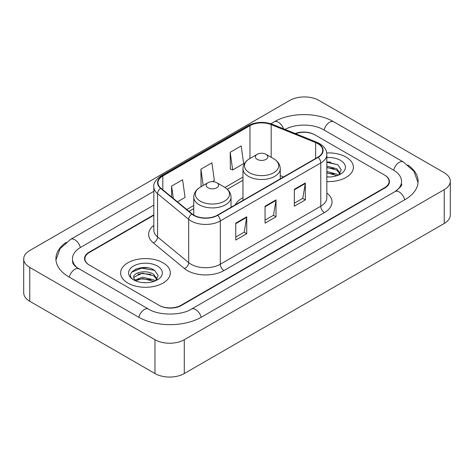 <?xml version="1.0" encoding="UTF-8"?>
<svg xmlns="http://www.w3.org/2000/svg" width="474" height="474" viewBox="0 0 474 474"><rect width="100%" height="100%" fill="white"/><g stroke="black" fill="none" stroke-linecap="round" stroke-linejoin="round"><path stroke-width="0.71" d="M242.966 197.64A27.445 15.843 0 0 0 235.24 204.869M153.825 215.261L89.444 252.429A15.535 8.97 0 0 0 84.899 258.774A15.535 8.97 0 0 0 89.444 265.114L159.015 305.28A15.535 8.97 0 0 0 180.979 305.28L384.556 187.745A15.535 8.97 0 0 0 389.101 181.406A15.535 8.97 0 0 0 384.556 175.066L314.985 134.9A15.535 8.97 0 0 0 295.616 133.692M396.365 190.755A27.96 16.146 0 0 0 401.531 181.406A27.96 16.146 0 0 0 393.343 169.988L323.772 129.829A27.96 16.146 0 0 0 284.998 129.402M153.825 205.118L80.657 247.357A27.96 16.146 0 0 0 72.469 258.774A27.96 16.146 0 0 0 77.635 268.118M154.986 339.734A20.714 11.957 0 0 0 184.273 339.734L444.233 189.647A20.714 11.957 0 0 0 450.3 181.192A20.714 11.957 0 0 0 444.233 172.737L319.014 100.441A20.714 11.957 0 0 0 289.727 100.441L29.767 250.527A20.714 11.957 0 0 0 23.7 258.982A20.714 11.957 0 0 0 29.767 267.437L154.986 339.734L154.986 373.559A20.714 11.957 0 0 0 184.273 373.559L444.233 223.473A20.714 11.957 0 0 0 450.3 215.018L450.3 181.192M23.7 258.982L23.7 292.808A20.714 11.957 0 0 0 29.767 301.263L154.986 373.559M66.2 242.333A44.532 25.709 0 0 0 55.902 258.774A44.532 25.709 0 0 0 68.943 276.952L138.509 317.118A44.532 25.709 0 0 0 201.486 317.118L405.057 199.584A44.532 25.709 0 0 0 418.098 181.406A44.532 25.709 0 0 0 407.8 164.964M147.538 267.804A20.714 11.957 0 0 0 135.416 269.244M330.609 162.108A20.714 11.957 0 0 0 326.841 162.09M346.109 157.095A24.855 14.35 0 0 0 326.722 152.93A24.855 14.35 0 0 1 346.109 157.095A24.855 14.35 0 0 1 353.391 167.239A24.855 14.35 0 0 0 346.109 157.095M163.038 262.792A24.855 14.35 0 0 0 135.955 259.681A24.855 14.35 0 0 0 120.609 272.935A24.855 14.35 0 0 0 127.891 283.085A24.855 14.35 0 0 0 154.974 286.195A24.855 14.35 0 0 0 170.32 272.935A24.855 14.35 0 0 0 163.038 262.792A24.855 14.35 0 0 0 135.955 259.681A24.855 14.35 0 0 0 120.609 272.935A24.855 14.35 0 0 0 127.891 283.085A24.855 14.35 0 0 0 154.974 286.195A24.855 14.35 0 0 0 170.32 272.935A24.855 14.35 0 0 0 163.038 262.792M317.841 143.652A16.572 9.569 180 0 1 322.693 150.412A16.572 9.569 180 0 1 317.841 157.178L217.376 215.184A16.572 9.569 180 0 1 192.089 213.904L160.964 188.243A16.572 9.569 180 0 1 157.966 182.757A16.572 9.569 180 0 1 162.819 175.996L249.964 125.681A16.572 9.569 180 0 1 271.181 124.609L315.631 142.579A16.572 9.569 180 0 1 317.841 143.652M318.137 143.48A16.981 9.806 0 0 0 315.868 142.384L271.418 124.413A16.981 9.806 0 0 0 249.668 125.515L162.529 175.824A16.981 9.806 0 0 0 160.621 188.379L191.745 214.047A16.981 9.806 0 0 0 217.667 215.35L318.137 157.35A16.981 9.806 0 0 0 318.137 143.48M235.756 223.136L235.756 240.045L246.741 233.7L246.741 216.79L235.756 223.136M235.756 237.041L244.217 232.159L246.693 217.353A4.142 2.394 -120 0 0 246.741 216.79M244.14 232.201L246.741 233.7M294.336 189.31L294.336 206.22L305.321 199.88L305.321 182.97L294.336 189.31M294.336 203.222L302.797 198.339L305.274 183.533A4.142 2.394 -120 0 0 305.321 182.97M302.72 198.381L305.321 199.88M265.049 206.22L265.049 223.136L276.028 216.79L276.028 199.88L265.049 206.22M265.049 220.132L273.504 215.249L275.987 200.443A4.142 2.394 -120 0 0 276.028 199.88M273.433 215.291L276.028 216.79M326.841 181.56A24.855 14.35 0 0 0 353.391 167.239A24.855 14.35 0 0 1 326.841 181.56M153.825 214.841L89.082 252.221A15.535 8.97 0 0 0 84.532 258.561A15.535 8.97 0 0 0 89.082 264.901L159.377 305.487A15.535 8.97 0 0 0 181.346 305.487L384.918 187.959A15.535 8.97 0 0 0 389.468 181.619A15.535 8.97 0 0 0 384.918 175.273L314.623 134.687A15.535 8.97 0 0 0 295.172 133.508M230.192 152.278L232.669 169.947L243.654 163.601L241.171 145.933L230.192 152.278L230.364 169.082M177.442 201.829L185.073 197.427L182.591 179.759L171.606 186.098L171.606 197.024M212.37 181.666L214.361 180.517L211.884 162.843L200.899 169.188L201.077 185.998M201.829 186.276L200.899 185.927M200.899 169.188L203.186 185.494M232.669 169.947L230.192 169.017M171.606 186.098L173.342 198.452M326.841 176.802L329.649 176.968M326.841 171.434L336.813 174.142L338.181 175.244M326.841 172.773L337.055 175.658M326.841 166.066L336.813 168.774L340.172 173.419M326.841 167.405L336.813 170.113L339.911 173.768M326.841 176.938A16.88 9.747 0 0 0 340.474 174.136A16.88 9.747 0 0 0 340.474 160.348A16.88 9.747 0 0 0 326.841 157.546M338.578 175.078L341.227 169.882L337.879 164.839L326.841 161.824M326.841 162.339L337.648 164.685M326.841 167.713L333.915 168.637M326.841 173.081L333.915 174.005M257.21 159.377A6.215 3.585 0 0 0 265.997 159.377A6.215 3.585 0 0 0 265.997 154.305L273.711 158.76A17.123 9.889 0 0 1 273.711 172.737A17.123 9.889 0 0 1 249.496 172.737A17.123 9.889 0 0 1 249.496 158.76C245.277 161.261 243.103 164.591 242.966 168.738A18.64 10.76 0 0 0 248.423 176.352A18.64 10.76 0 0 0 268.74 178.68A18.64 10.76 0 0 0 280.247 168.738C280.11 164.591 277.93 161.261 273.711 158.76L265.997 154.305A6.215 3.585 0 0 0 257.21 154.305A6.215 3.585 0 0 0 257.21 159.377M208.003 187.787A6.215 3.585 0 0 0 216.79 187.787A6.215 3.585 0 0 0 216.79 182.715L224.504 187.171A17.123 9.889 0 0 1 224.504 201.148A17.123 9.889 0 0 1 200.289 201.148A17.123 9.889 0 0 1 200.289 187.171C196.07 189.671 193.89 193.001 193.753 197.148A18.64 10.76 0 0 0 199.216 204.762A18.64 10.76 0 0 0 219.527 207.091A18.64 10.76 0 0 0 231.034 197.148C230.897 193.001 228.723 189.671 224.504 187.171L216.79 182.715A6.215 3.585 0 0 0 208.003 182.715A6.215 3.585 0 0 0 208.003 187.787M142.638 282.545L146.585 282.664M134.894 280.069L142.437 277.195L153.742 279.838L155.111 280.934M135.594 280.792L142.437 278.534L153.991 281.349M135.019 280.59L133.804 277.758A11.708 6.76 0 0 0 135.694 280.886M157.107 279.115L153.742 274.47C146.715 269.226 132.258 272.461 133.804 277.758L133.763 277.243M133.834 277.918L134.16 277.047L142.437 273.166L153.742 275.809L156.841 279.459M155.513 280.768L158.156 275.578L154.808 270.536C142.964 262.021 121.913 273.243 134.071 280.122L134.13 280.158M157.404 266.044A16.88 9.747 0 0 0 133.526 266.044A16.88 9.747 0 0 0 133.526 279.826A16.88 9.747 0 0 0 157.404 279.826A16.88 9.747 0 0 0 157.404 266.044M131.6 272.23L141.513 268.16L154.583 270.381M137.792 274.203L141.513 273.528L150.845 274.327M137.792 279.571L141.513 278.902L150.845 279.701M201.172 317.296A8.283 4.781 -120 0 0 191.484 309.095C181.299 315.684 158.695 315.684 148.51 309.095L76.498 267.312C74.412 265.582 73.18 264.131 72.812 262.957L72.469 261.31M138.823 317.296A8.283 4.781 -60 0 1 148.51 309.095M69.257 277.13A8.283 4.781 -60 0 1 78.945 268.93M55.944 259.942L60.068 248.672L70.662 239.34A8.283 4.781 60 0 1 80.349 247.541M270.861 123.75L274.233 121.806A8.283 4.781 60 0 1 283.553 128.815M274.233 121.806C290.39 112.196 317.616 112.196 333.773 121.806A8.283 4.781 120 0 0 324.086 130.006M333.773 121.806L403.338 161.972A8.283 4.781 120 0 0 393.651 170.172M404.743 199.761A8.283 4.781 -120 0 0 395.055 191.561L191.484 309.095M184.273 373.559L184.273 339.734M29.767 301.263L29.767 267.437M444.233 223.473L444.233 189.647M326.841 193.025A25.892 14.949 180 0 1 324.435 212.565L223.965 270.565A5.178 2.992 60 0 1 220.303 264.225L320.774 206.22A20.714 11.957 0 0 0 326.841 197.765L326.841 154.471A20.714 11.957 180 0 1 320.774 162.932A5.178 2.992 -120 0 0 318.137 157.35M223.965 270.565A25.892 14.949 180 0 1 187.354 270.565A25.892 14.949 180 0 1 184.451 268.574L153.327 242.913A25.892 14.949 180 0 1 153.825 225.369M191.016 264.225A20.714 11.957 0 0 0 220.303 264.225L220.303 220.931A20.714 11.957 180 0 1 188.693 219.338L157.569 193.676A20.714 11.957 180 0 1 153.825 186.815L153.825 230.109A20.714 11.957 0 0 0 157.569 236.97L188.693 262.632A20.714 11.957 0 0 0 191.016 264.225M326.841 154.471C326.503 150.916 326.177 147.953 319.701 143.646L316.976 142.324A5.178 2.423 112 0 0 315.868 142.384M316.976 142.324L272.532 124.36C263.953 121.32 255.812 121.765 248.103 125.681A5.178 2.992 60 0 1 249.668 125.515M162.529 175.824A5.178 2.992 -120 0 0 160.964 175.99C155.591 179.853 153.209 183.462 153.825 186.815M160.621 188.379A5.178 3.466 129.5 0 0 157.569 193.676L157.569 236.97A5.178 3.466 -50.5 0 1 153.327 242.913M272.532 124.36A5.178 2.423 112 0 0 271.418 124.413M191.745 214.047A5.178 3.466 129.5 0 0 188.693 219.338L188.693 262.632A5.178 3.466 -50.5 0 1 184.451 268.574M217.667 215.35A5.178 2.992 60 0 1 220.303 220.931L320.774 162.932L320.774 206.22A5.178 2.992 60 0 0 324.435 212.565M162.819 175.996L162.819 189.778M315.631 142.579L315.631 158.458M271.181 124.609L271.181 157.297M283.565 176.968L280.247 175.623M249.964 125.681L249.964 158.488M242.966 177.075L224.984 187.455M193.753 205.485L186.768 209.52M265.049 206.759L275.987 200.443M294.336 189.849L305.274 183.533M235.756 223.669L246.693 217.353M70.662 239.34L153.825 191.324M418.056 182.573L413.932 171.304L403.338 161.972M401.531 183.942C402.687 184.783 400.524 187.319 395.055 191.561M248.103 125.681L160.964 175.99M242.966 180.227L227.342 189.244M193.753 208.637L189.013 211.374M280.247 178.888L280.247 168.738M242.966 200.413L242.966 168.738M257.21 154.305L249.496 158.76M231.034 207.298L231.034 197.148M193.753 215.072L193.753 197.148M208.003 182.715L200.289 187.171"/></g></svg>
